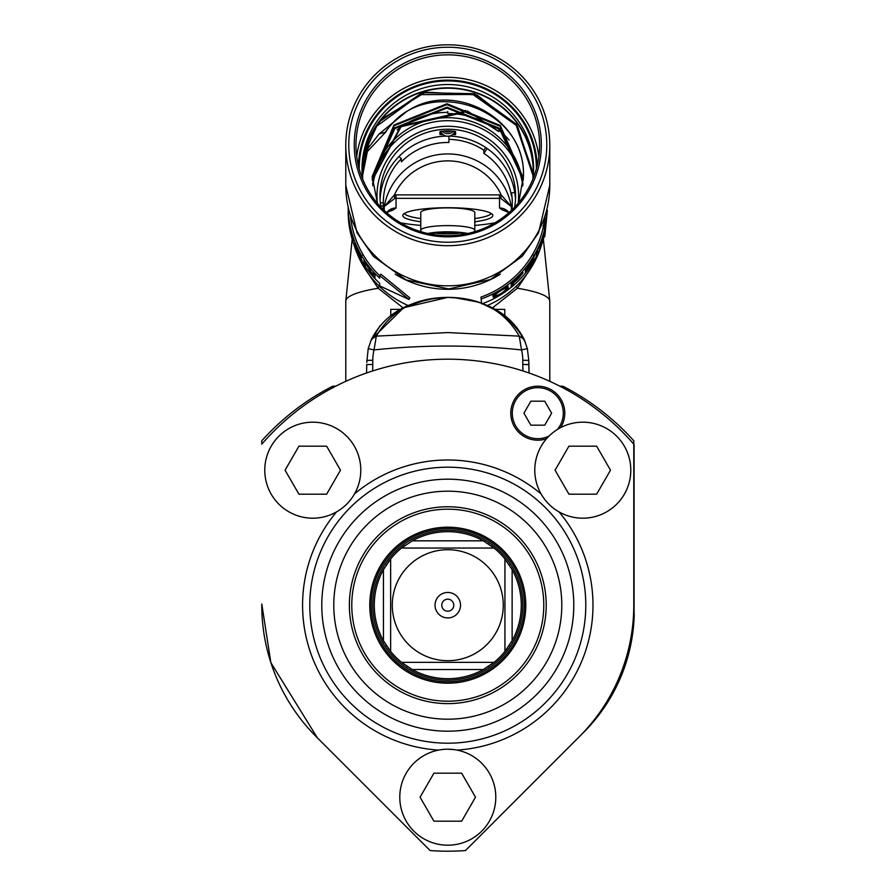 <?xml version="1.0" encoding="UTF-8"?>
<svg xmlns="http://www.w3.org/2000/svg" width="896" height="896" viewBox="0 0 896 896"><rect width="100%" height="100%" fill="white"/><g stroke="black" fill="none" stroke-linecap="round" stroke-linejoin="round"><path stroke-width="1.34" d="M448.963 136.147L448.907 142.486A64.501 63.526 180 0 0 447.787 142.475A64.501 63.526 -0 0 0 401.386 161.874L401.386 158.749A64.501 63.526 -0 0 0 383.286 202.877L380.341 202.877M380.072 199.438A67.805 66.774 180 0 1 399.011 156.486A67.805 66.774 180 0 1 446.421 136.114M399.011 156.486L401.386 158.749M380.744 206.002L383.286 206.002L383.286 202.877M449.154 136.114A67.805 66.774 180 0 1 485.699 147.515L483.851 150.214L483.851 153.339A64.501 63.526 -0 0 1 511.493 196.056L511.493 192.931L514.752 192.427A67.805 66.774 180 0 1 515.491 199.438M485.699 147.515A67.805 66.774 180 0 1 514.752 192.427M483.851 153.339L487.155 148.512M483.851 150.214A64.501 63.526 -0 0 0 448.907 139.362M511.885 209.978A64.501 63.526 -0 0 0 512.288 202.877A64.501 63.526 -0 0 0 511.493 192.931M386.546 212.61A11.995 11.816 180 0 1 396.054 207.984L396.054 194.869A14.997 14.773 -0 0 0 394.386 194.958A58.498 57.613 180 0 1 447.037 160.888A58.498 57.613 180 0 1 501.178 194.958L511.336 206.573L500.842 198.408L501.178 194.958A14.997 14.773 -0 0 0 499.509 194.869L499.509 198.341L396.054 198.341A11.995 11.816 -0 0 0 394.722 198.408L384.238 206.573L394.386 194.958L394.722 198.408M509.029 212.61A11.995 11.816 -0 0 0 499.509 207.984L502.802 210.202A11.995 10.315 107.3 0 1 506.195 210.504M389.379 210.504A11.995 10.315 -107.3 0 1 392.773 210.202L396.054 207.984M474.79 221.782A45.002 7.818 180 0 0 492.789 215.533A45.002 7.818 180 0 0 447.787 207.715A45.002 7.818 180 0 0 402.786 215.533A45.002 7.818 180 0 0 420.784 221.782M364.179 267.445L378.202 288.266L403.066 307.866M549.786 381.326L549.786 301.213A101.998 17.707 180 0 0 517.373 288.266L492.509 307.854M516.354 286.138L517.373 288.266L531.384 267.445M487.502 305.48A97.798 96.32 -0 0 0 541.632 244.563M353.931 244.563A97.798 96.32 -0 0 0 408.072 305.48M500.326 274.21A97.798 96.32 180 0 1 447.787 289.296A97.798 96.32 180 0 1 395.248 274.21M544.835 217.381L543.01 228.48A97.798 96.32 180 0 1 532.482 254.677A97.798 96.32 0 0 1 480.95 297.125L481.656 303.957M350.538 216.754A97.798 96.32 -0 0 0 363.082 254.677A97.798 96.32 180 0 0 379.691 275.654M408.979 299.466L409.819 297.886L380.856 274.142L379.691 275.542L408.979 299.466L379.691 285.891L379.691 283.304A99.602 98.09 -0 0 1 361.525 260.758A99.602 98.09 0 0 1 348.186 211.714L348.208 213.125A99.602 98.09 180 0 0 348.342 216.675L349.026 222.443L348.342 212.822A99.602 98.09 -0 0 1 348.208 209.272L348.186 207.133M549.786 185.371L549.786 145.253A101.998 100.453 180 0 1 447.787 245.706A101.998 100.453 180 0 1 345.778 145.253L345.778 185.371A101.998 100.453 -0 0 0 447.787 285.824A101.998 100.453 -0 0 0 549.786 185.371A101.998 100.453 -0 0 0 549.786 185.349A101.998 100.453 -0 0 0 549.786 185.338L538.563 232.736L522.312 256.2L490.47 279.485L448.75 288.938L406.022 279.91L373.262 256.211L357.078 232.904L345.778 185.371A101.998 100.453 -0 0 0 345.778 185.349A101.998 100.453 -0 0 0 345.778 185.371L345.778 185.371M345.778 145.253A101.998 100.453 180 0 1 447.787 44.8A101.998 100.453 180 0 1 549.786 145.253M348.779 144.738A99.008 97.496 180 0 1 447.787 47.23A99.008 97.496 180 0 1 546.784 144.738A99.008 97.496 180 0 1 447.787 242.234A99.008 97.496 180 0 1 348.779 144.738M541.318 144.738A93.531 92.109 -0 0 0 447.787 52.618A93.531 92.109 -0 0 0 354.245 144.738A93.531 92.109 -0 0 0 447.787 236.846A93.531 92.109 -0 0 0 541.318 144.738M355.981 145.253A91.806 90.406 -0 0 0 447.787 235.659A91.806 90.406 -0 0 0 539.582 145.253A91.806 90.406 -0 0 0 447.787 54.846A91.806 90.406 -0 0 0 355.981 145.253M536.357 169.03A88.57 87.226 -0 0 0 536.357 168.179A88.57 87.226 -0 0 0 447.787 80.942A88.57 87.226 -0 0 0 359.206 168.179A88.57 87.226 -0 0 0 359.218 169.03M532.997 178.886A85.803 84.504 -0 0 0 533.59 169.008A85.803 84.504 -0 0 0 447.787 84.515A85.803 84.504 -0 0 0 361.984 169.008A85.803 84.504 -0 0 0 362.566 178.886M361.995 170.677A85.803 84.504 180 0 1 447.787 87.842A85.803 84.504 180 0 1 533.568 170.677M377.787 124.611L376.443 126.795L377.787 124.611A85.198 83.91 180 0 1 382.39 118.653M376.443 125.978A85.501 84.202 -0 0 0 362.286 172.39A85.501 84.202 -0 0 0 362.286 172.402A85.501 84.202 -0 0 0 362.477 178.058M533.098 178.069A85.501 84.202 0 0 0 533.288 172.39L533.288 172.39A85.501 84.202 -0 0 0 475.026 92.579A85.501 84.202 -0 0 0 379.635 121.542L382.402 118.653L425.544 92.12L476.918 94.942L517.574 126.336L532.986 175.078L532.885 179.166M377.787 125.418L419.978 94.64L472.909 94.472L516.174 125.294L532.974 175.448M497.818 127.501L499.307 130.581A80.998 79.766 180 0 1 509.141 140.067M465.562 110.421L461.742 112.112L461.742 112.997L467.589 110.958M461.742 112.997L401.072 126.694L372.288 180.354M523.354 178.618L500.226 126.291L446.869 104.619L394.195 125.698L372.187 176.915M533.277 173.678L516.51 124.331L474.286 93.699L422.296 92.691L379.635 121.542M362.69 179.178L362.589 175.179L367.539 147.302M362.589 175.515L368.581 145.522M377.44 203.336L372.187 176.478L393.938 125.07L446.958 103.734L500.293 125.474L523.365 178.17M372.266 179.917L400.893 125.955L461.742 112.112M366.397 149.677L362.298 173.746M376.443 126.795L364.851 152.354L364.851 154.157L385.672 132.138L379.098 133.952L364.851 152.354M372.198 178.17L394.61 127.87L447.014 107.184L499.699 128.352L523.309 179.917M518.706 202.664L523.387 176.478C526.187 118.619 452.67 79.005 405.944 112.101L379.098 133.952M405.944 112.101A75.6 74.458 -0 0 0 385.672 131.667M523.387 177.363C527.397 106.21 423.147 73.091 385.672 132.138M523.286 180.354L499.61 129.147L446.902 108.069L394.845 128.52L372.221 178.618M467.41 111.003L498.546 131.499L499.307 130.581M522.973 184.363A75.6 74.458 -0 0 0 495.869 134.691A75.6 74.458 -0 0 0 447.787 117.69A75.6 74.458 -0 0 0 372.613 184.251M447.787 111.518L447.787 113.557A79.8 78.59 180 0 1 498.546 131.499M514.618 207.234A67.805 66.774 -0 0 0 515.592 196A67.805 66.774 -0 0 0 447.787 129.226A67.805 66.774 -0 0 0 379.982 196A67.805 66.774 -0 0 0 380.946 207.234M444.55 130.962A67.805 66.774 180 0 1 451.013 130.962A6.003 5.914 180 0 1 444.55 130.962L443.61 131.118A67.805 66.774 180 0 0 441.179 131.309L439.981 131.645L439.981 134.568L441.179 134.646A67.805 66.774 -0 0 1 442.949 134.501M451.013 130.962L451.965 131.118A67.805 66.774 180 0 1 454.384 131.309L455.582 131.645L455.582 134.568L454.384 134.646A67.805 66.774 -0 0 0 452.614 134.501M383.286 206.002A64.501 63.526 -0 0 0 383.387 209.686M453.331 131.219A7.504 7.381 180 0 1 442.243 131.219M439.981 134.568L439.981 131.645M440.731 131.376A7.504 7.381 -0 0 0 454.832 131.376M379.691 275.542L379.691 278.13A99.602 98.09 180 0 1 361.525 255.584A99.602 98.09 180 0 1 348.186 207.861M363.922 263.95L363.922 260.098A99.602 98.09 -0 0 0 366.184 263.424L373.162 275.43L373.162 272.149A99.602 98.09 0 0 0 374.976 274.12L374.976 277.973A99.602 98.09 180 0 1 372.266 274.994L365.411 262.819L365.411 266.179A99.602 98.09 180 0 1 363.922 263.95L365.411 263.01M362.029 260.915L362.029 260.422A99.602 98.09 -0 0 1 361.525 259.582A99.602 98.09 -0 0 1 355.947 248.517L355.947 247.206A99.602 98.09 180 0 0 361.122 257.578L361.122 257.085A99.602 98.09 -0 0 1 355.947 246.714L355.947 245.65A99.602 98.09 180 0 0 361.525 256.715A99.602 98.09 180 0 0 362.029 257.555L362.029 257.062A99.602 98.09 -0 0 1 361.525 256.222A99.602 98.09 -0 0 1 354.939 242.682L354.939 246.534A99.602 98.09 180 0 0 361.525 260.075A99.602 98.09 180 0 0 362.029 260.915M349.552 227.27A99.602 98.09 180 0 0 350.045 229.902L350.045 228.178A99.602 98.09 180 0 0 351.926 235.962L353.685 240.576L351.926 233.834A99.602 98.09 -0 0 1 349.552 223.429L350.045 227.192M373.162 275.43L374.506 273.616M374.226 274.501A97.798 96.32 -0 0 0 374.976 275.352M355.947 246.142L354.939 246.534M352.15 234.64L352.05 234.674A99.602 98.09 180 0 1 350.045 226.464L350.045 227.685A99.602 98.09 -0 0 0 352.05 235.894L353.08 237.888M352.05 234.674L352.834 237.955M348.186 206.898L348.208 209.765A99.602 98.09 180 0 0 348.342 213.315L348.342 216.182A99.602 98.09 -0 0 1 348.208 212.632L348.186 207.816M544.163 236.477L544.779 236.578L544.779 233.99A99.602 98.09 -0 0 1 534.038 260.758A99.602 98.09 -0 0 1 482.754 303.554M547.389 210.347L544.779 236.578M480.95 297.125L481.656 303.15M543.01 228.48L544.779 228.816A99.602 98.09 180 0 1 534.038 255.584A99.602 98.09 180 0 1 481.656 298.782M544.779 228.816L544.779 226.229L543.01 225.882M544.779 226.229L547.389 210.93M537.466 250.354L537.466 253.714A99.602 98.09 180 0 1 536.256 256.099L536.256 252.246A99.602 98.09 -0 0 0 538.048 248.662L542.226 241.618L542.226 238.347A99.602 98.09 -0 0 0 543.054 235.805L543.054 239.658A99.602 98.09 180 0 1 541.789 243.454L537.264 250.264M534.531 259.235L534.531 258.742A99.602 98.09 -0 0 1 534.038 259.582A99.602 98.09 -0 0 1 527.094 269.875L527.094 268.565A99.602 98.09 180 0 0 533.635 258.966L533.635 258.474A99.602 98.09 -0 0 1 527.094 268.072L527.094 267.008A99.602 98.09 180 0 0 534.038 256.715A99.602 98.09 180 0 0 534.531 255.875L534.531 255.382A99.602 98.09 -0 0 1 534.038 256.222A99.602 98.09 -0 0 1 525.426 268.621L525.426 272.474A99.602 98.09 180 0 0 534.038 260.075A99.602 98.09 180 0 0 534.531 259.235L534.318 259.112M513.251 283.237A99.602 98.09 180 0 0 519.154 277.738L523.118 272.574L519.154 275.61A99.602 98.09 0 0 1 511.179 282.834L511.179 286.686A99.602 98.09 180 0 0 513.251 284.962L513.251 283.237L512.165 282.027M507.998 288.266L502.466 293.014A99.602 98.09 180 0 1 499.408 294.918L493.102 297.069L493.506 295.232L499.408 291.066A99.602 98.09 -0 0 0 502.466 289.162L507.998 286.216L507.998 288.266L506.912 286.854L506.083 287.818M537.466 253.714L536.256 253.142M543.054 239.658L542.226 239.4M525.661 268.33L527.094 269.875M525.426 269.595A97.798 96.32 -0 0 0 525.907 268.979M526.333 267.501L527.094 268.072M526.086 267.803L527.094 268.565M521.92 274.49L521.091 273.75M513.251 284.962L512.064 283.629L512.064 282.106M511.179 284.368A97.798 96.32 -0 0 0 512.064 283.629M512.422 281.814L513.251 282.744A99.602 98.09 -0 0 0 519.467 276.931L521.315 274.49L520.722 274.064M519.254 275.509L521.013 274.333M519.467 275.699A99.602 98.09 180 0 1 513.251 281.523L513.038 281.288M513.251 282.744L513.251 281.523M507.416 286.384L508.357 287.594M507.259 286.182L506.912 286.854M507.27 289.128L506.195 287.706M495.891 296.677L495.029 295.12L492.677 295.702M494.301 297.192L493.461 295.624M493.506 297.27L493.102 296.509M494.637 294.246L495.499 295.826L495.891 294.056L499.408 291.558A99.602 98.09 180 0 0 502.466 289.654L506.184 287.952L505.814 289.766L502.466 292.522A99.602 98.09 -0 0 1 499.408 294.426L495.499 295.826M505.658 287.246L506.184 287.952M495.499 294.594L495.118 293.899M420.784 218.568A43.803 7.605 0 0 1 404.667 213.92A43.803 7.605 0 0 1 404.309 213.506M491.254 213.506A43.803 7.605 0 0 1 490.896 213.92A43.803 7.605 0 0 1 474.79 218.568M474.79 230.306L474.79 212.576A27.003 4.693 180 0 0 447.787 207.883A27.003 4.693 180 0 0 420.784 212.576L420.784 230.306A27.003 4.693 0 0 1 447.787 225.613A27.003 4.693 0 0 1 474.79 230.306A27.003 4.693 0 0 1 474.757 230.53L474.41 231.773M421.154 231.773L420.818 230.53A27.003 4.693 0 0 1 420.784 230.306M427.795 233.498A25.39 4.413 0 0 1 447.787 231.806A25.39 4.413 0 0 1 467.768 233.498M465.539 233.957A22.008 3.819 180 0 0 447.787 232.389A22.008 3.819 180 0 0 430.035 233.957M435.142 233.083A20.395 3.539 180 0 0 447.787 233.845A20.395 3.539 180 0 0 460.421 233.083M634.155 444.618A246.008 246.008 0 0 0 633.786 444.192L633.786 605.192L633.786 444.192A246.008 246.008 0 0 0 261.778 444.192L261.778 440.787A246.008 246.008 0 0 1 332.08 386.523A3.002 3.002 0 0 1 333.458 386.187L335.731 386.187M447.686 297.382C410.39 299.085 384.978 313.062 371.437 339.338L376.331 336.134C391.216 310.542 415.038 297.629 447.787 297.382C481.443 297.55 506.89 311.539 524.138 339.338L527.352 348.6L528.786 360.382L529.054 372.994L528.786 364.582L522.782 364.482L522.928 370.944M376.331 336.134L374.035 349.922A705.04 704.939 180 0 1 521.528 349.922L519.243 336.134L447.787 332.573L376.331 336.134M366.778 362.488L368.211 348.6L371.437 339.338L403.659 307.72L447.787 297.382C480.525 297.629 504.347 310.542 519.243 336.134L524.138 339.338C510.597 313.062 485.173 299.074 447.877 297.382M525.482 342.563L516.656 327.219M500.618 312.637L479.696 302.478M478.811 302.187L454.138 297.584M427.437 299.398L403.491 307.642M380.318 325.416L370.586 341.298M460.981 298.222L467.23 299.23M473.234 300.574L481.925 303.251M489.81 306.533L492.621 307.91M495.051 309.378L504.784 309.378L504.784 315.627L506.576 317.038M434.896 298.189L413.594 303.274M405.754 306.533L402.954 307.91M394.968 312.614L388.998 317.038M460.667 298.189L447.776 297.382L460.667 298.234M366.778 364.426L366.52 372.994L366.778 364.582L372.781 364.482L372.781 360.282A43.478 43.478 -179.6 0 1 374.035 349.922L368.211 348.6M400.232 309.378L390.779 309.378L390.779 315.638M634.077 444.685L634.077 614.186M634.222 614.186A173.074 173.074 0 0 1 583.576 732.446L470.882 845.152M633.786 605.192A186.01 186.01 0 0 1 579.309 736.714L465.461 850.562A246.008 246.008 0 0 1 430.102 850.562L316.254 736.714A186.01 186.01 0 0 1 261.778 605.192M430.102 850.562L316.254 736.714M559.832 386.187L562.117 386.187A3.002 3.002 0 0 1 563.483 386.523A246.008 246.008 0 0 1 633.786 440.787L633.786 444.192M530.858 401.184L523.925 413.19L530.858 425.186L544.712 425.186L551.645 413.19L544.712 401.184L530.858 401.184M549.002 436.083A25.502 25.502 0 0 1 512.288 413.19A25.502 25.502 0 0 1 537.79 387.688A25.502 25.502 0 0 1 557.458 429.419M560.605 427.616A27.003 27.003 0 0 0 537.79 386.187A27.003 27.003 0 0 0 510.787 413.19A27.003 27.003 0 0 0 546.526 438.738M534.789 470.187A48.003 48.003 0 0 1 582.792 422.184A48.003 48.003 0 0 1 630.795 470.187A48.003 48.003 0 0 1 582.792 518.19A48.003 48.003 0 0 1 534.789 470.187M447.787 528.618A76.574 76.574 0 0 0 371.202 605.192A76.574 76.574 0 0 0 447.787 681.766A76.574 76.574 0 0 0 524.362 605.192A76.574 76.574 0 0 0 447.787 528.618M447.787 683.2A78.008 78.008 0 0 0 525.784 605.192A78.008 78.008 0 0 0 447.787 527.195A78.008 78.008 0 0 0 369.779 605.192A78.008 78.008 0 0 0 447.787 683.2M447.787 509.186A96.006 96.006 0 0 1 543.782 605.192A96.006 96.006 0 0 1 447.787 701.198A96.006 96.006 0 0 1 351.781 605.192A96.006 96.006 0 0 1 447.787 509.186M447.787 703.618A98.426 98.426 0 0 0 546.213 605.192A98.426 98.426 0 0 0 447.787 506.766A98.426 98.426 0 0 0 349.362 605.192A98.426 98.426 0 0 0 447.787 703.618M447.787 719.197A114.005 114.005 0 0 1 333.782 605.192A114.005 114.005 0 0 1 447.787 491.187A114.005 114.005 0 0 1 561.792 605.192A114.005 114.005 0 0 1 447.787 719.197M447.787 731.192A126 126 0 0 0 573.787 605.192A126 126 0 0 0 447.787 479.192A126 126 0 0 0 321.776 605.192A126 126 0 0 0 447.787 731.192A126 126 0 0 0 573.787 605.192A126 126 0 0 0 447.787 479.192A126 126 0 0 0 321.776 605.192A126 126 0 0 0 447.787 731.192M447.787 743.198A138.006 138.006 0 0 0 585.794 605.192A138.006 138.006 0 0 0 447.787 467.186A138.006 138.006 0 0 0 309.781 605.192A138.006 138.006 0 0 0 447.787 743.198M443.117 749.426L441.011 749.672M337.456 511.358L339.483 510.07M342.283 508.054L344.792 505.949M346.987 503.866L348.286 502.488M348.869 501.838L350.493 499.878M350.627 499.722L351.949 497.941M352.442 497.235L353.282 495.958M353.696 495.286L354.514 493.898A145.208 145.208 0 0 1 541.05 493.909L541.61 494.85M399.784 797.194A48.003 48.003 0 0 1 447.787 749.202A48.003 48.003 0 0 1 495.79 797.194A48.003 48.003 0 0 1 447.787 845.197A48.003 48.003 0 0 1 399.784 797.194M454.093 749.616L447.787 749.202M542.774 496.698L544.645 499.33M546.683 501.816L548.878 504.168M551.242 506.363L553.728 508.39M568.926 446.186L555.072 470.187L568.926 494.189L596.646 494.189L610.501 470.187L596.646 446.186L568.926 446.186M433.933 773.192L420.067 797.194L433.933 821.195L461.642 821.195L475.496 797.194L461.642 773.192L433.933 773.192M360.786 470.187A48.003 48.003 0 0 1 312.782 518.19A48.003 48.003 0 0 1 264.779 470.187A48.003 48.003 0 0 1 312.782 422.184A48.003 48.003 0 0 1 360.786 470.187M298.928 446.186L285.062 470.187L298.928 494.189L326.637 494.189L340.491 470.187L326.637 446.186L298.928 446.186M412.003 669.402A73.506 73.506 0 0 1 410.021 668.248A73.506 73.506 0 0 0 412.272 669.547L401.565 662.346A73.506 73.506 0 0 0 401.643 662.413A73.506 73.506 0 0 1 401.565 662.346L429.789 662.346M408.072 667.05A73.506 73.506 0 0 1 406.414 665.941A73.506 73.506 0 0 0 408.072 667.05M405.014 664.966A73.506 73.506 0 0 1 402.338 662.962A73.506 73.506 0 0 0 405.014 664.966M504.997 651.336A73.506 73.506 0 0 1 504.941 651.414A73.506 73.506 0 0 1 494.01 662.346L401.565 662.346A73.506 73.506 0 0 1 390.634 651.414A73.506 73.506 0 0 1 390.566 651.325A73.506 73.506 0 0 0 390.634 651.414L390.634 558.97A73.506 73.506 0 0 0 390.566 559.059A73.506 73.506 0 0 1 390.634 558.97A73.506 73.506 0 0 1 401.565 548.038L494.01 548.038A73.506 73.506 0 0 1 504.941 558.97A73.506 73.506 0 0 1 504.997 559.059M390.018 650.642A73.506 73.506 0 0 1 389.502 649.981A73.506 73.506 0 0 0 390.018 650.642M388.83 649.096A73.506 73.506 0 0 1 388.002 647.954A73.506 73.506 0 0 0 388.83 649.096M387.027 646.565A73.506 73.506 0 0 1 385.93 644.907A73.506 73.506 0 0 0 387.027 646.565M390.634 651.414L383.432 640.707A73.506 73.506 0 0 0 384.731 642.958A73.506 73.506 0 0 1 383.578 640.965M383.578 569.419A73.506 73.506 0 0 1 384.731 567.426A73.506 73.506 0 0 0 383.432 569.677L390.634 558.97M385.93 565.477A73.506 73.506 0 0 1 387.027 563.819A73.506 73.506 0 0 0 385.93 565.477M388.002 562.43A73.506 73.506 0 0 1 390.018 559.742A73.506 73.506 0 0 0 388.002 562.43M402.338 547.422A73.506 73.506 0 0 1 405.014 545.418A73.506 73.506 0 0 0 402.338 547.422M447.787 680.198A75.006 75.006 0 0 1 372.781 605.192A75.006 75.006 0 0 1 447.787 530.186A75.006 75.006 0 0 1 522.782 605.192A75.006 75.006 0 0 1 447.787 680.198M510.843 567.426A73.506 73.506 0 0 1 510.843 642.958M509.634 644.907A73.506 73.506 0 0 1 508.536 646.565M507.562 647.965A73.506 73.506 0 0 1 505.557 650.642M465.786 662.346L494.01 662.346A73.506 73.506 0 0 1 493.92 662.413M493.226 662.962A73.506 73.506 0 0 1 492.576 663.466M491.691 664.138A73.506 73.506 0 0 1 490.549 664.978M489.16 665.941A73.506 73.506 0 0 1 487.491 667.05M485.554 668.248A73.506 73.506 0 0 1 412.272 669.547L483.302 669.547L494.01 662.346M429.789 548.038L401.565 548.038L412.272 540.837A73.506 73.506 0 0 1 485.554 542.136M487.491 543.346A73.506 73.506 0 0 1 489.16 544.443M490.549 545.418A73.506 73.506 0 0 1 493.237 547.422M493.92 547.971A73.506 73.506 0 0 1 494.01 548.038L483.302 540.837L412.272 540.837M505.557 559.742A73.506 73.506 0 0 1 506.061 560.403M506.733 561.288A73.506 73.506 0 0 1 507.562 562.43M508.536 563.819A73.506 73.506 0 0 1 509.634 565.477M504.941 558.97L512.131 569.677L512.131 640.707L504.941 651.414L504.941 558.97M447.787 549.696A55.507 55.507 0 0 1 503.283 605.192A55.507 55.507 0 0 1 447.787 660.699A55.507 55.507 0 0 1 392.28 605.192A55.507 55.507 0 0 1 447.787 549.696M447.787 617.938A12.746 12.746 0 0 0 460.533 605.192A12.746 12.746 0 0 0 447.787 592.446A12.746 12.746 0 0 0 435.03 605.192A12.746 12.746 0 0 0 447.787 617.938M383.432 640.707A73.506 73.506 0 0 1 383.432 569.677L383.432 640.707M465.786 548.038L494.01 548.038M447.787 599.189A6.003 6.003 0 0 1 453.779 605.192A6.003 6.003 0 0 1 447.787 611.195A6.003 6.003 0 0 1 441.784 605.192A6.003 6.003 0 0 1 447.787 599.189M384.238 210.504L384.238 206.573A64.501 63.526 180 0 1 446.958 153.944A64.501 63.526 180 0 1 447.787 153.933A64.501 63.526 180 0 1 511.336 206.573L511.336 210.504M499.509 207.984L499.509 198.341A11.995 11.816 -0 0 1 500.842 198.408M396.054 194.869L499.509 194.869M502.802 210.202A63 10.942 0 0 1 508.794 212.8M495.029 222.768A63 10.942 0 0 1 474.79 225.411M420.784 225.411A63 10.942 0 0 1 400.534 222.768M386.77 212.8A63 10.942 0 0 1 392.773 210.202M379.221 286.138L378.202 288.266A101.998 17.707 180 0 0 345.778 301.213L345.778 381.326M356.698 156.509A91.806 90.406 180 0 1 447.787 77.347A91.806 90.406 180 0 1 538.877 156.509M358.411 165.917A89.398 88.043 180 0 1 447.787 80.136A89.398 88.043 180 0 1 537.163 165.917M397.152 129.875A80.998 79.766 180 0 1 447.787 112.37M372.792 185.752A75.6 74.458 180 0 1 447.854 120.702A75.6 74.458 180 0 1 522.794 185.886M377.35 203.134A70.806 69.731 180 0 1 376.981 196A70.806 69.731 180 0 1 376.981 195.238A70.806 69.731 180 0 1 448.168 126.269A70.806 69.731 180 0 1 518.582 196A70.806 69.731 180 0 1 518.582 196.75A70.806 69.731 180 0 1 518.202 203.258M454.384 134.646L454.384 132.362M441.179 132.362L441.179 134.646M361.525 255.584L363.082 254.677M534.038 255.584L532.482 254.677M372.635 370.944L372.781 364.482M522.782 364.482L522.782 360.282A43.49 43.478 179.7 0 0 521.528 349.922L527.352 348.6M366.778 360.382L372.781 360.282L366.778 360.382M528.786 360.382L522.782 360.282M457.05 750.098A145.197 145.197 0 0 0 559.059 511.918M336.504 511.918A145.197 145.197 0 0 0 438.525 750.098M578.2 737.834L580.395 735.638M317.374 737.834L270.872 662.67L261.778 604.005M508.928 212.688L506.363 210.56M386.646 212.688L389.211 210.56M549.786 301.213L543.379 239.266M345.778 301.213L352.195 239.266M366.778 364.582L366.52 372.994L366.778 364.582M528.786 362.499L528.786 364.582"/></g></svg>
